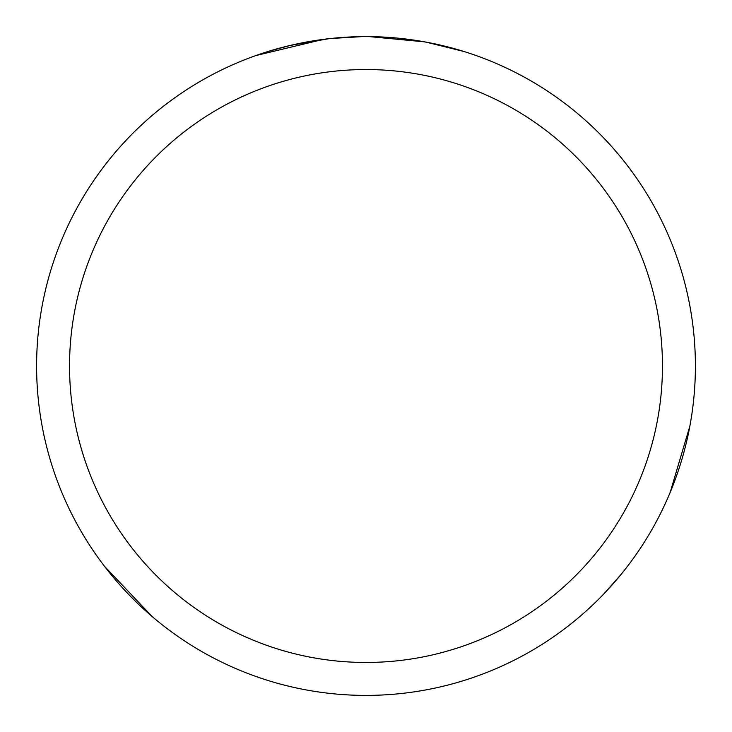 <?xml version="1.0" encoding="UTF-8"?>
<svg xmlns="http://www.w3.org/2000/svg" width="732" height="732" viewBox="0 0 732 732"><rect width="100%" height="100%" fill="white"/><g stroke="black" fill="none" stroke-linecap="round" stroke-linejoin="round"><path stroke-width="1.1" d="M366 69.54A296.46 296.46 0 0 1 662.46 366A296.46 296.46 0 0 1 366 662.46A296.46 296.46 0 0 1 69.54 366A296.46 296.46 0 0 1 366 69.54M366 36.6A329.4 329.4 0 0 1 695.4 366A329.4 329.4 0 0 1 366 695.4A329.4 329.4 0 0 1 36.6 366A329.4 329.4 0 0 1 366 36.6M424.514 41.843L369.358 36.618M382.296 37.003L387.237 37.286M426.07 42.127L463.887 51.478M367.345 36.609L377.255 36.792M378.06 36.82L396.46 38.018M401.118 38.485L407.953 39.29M328.851 38.704L290.229 45.439L268.132 51.478M357.326 36.719L330.397 38.531L362.084 36.627M317.112 40.251L319.939 39.839M336.638 37.918L339.236 37.689M340.462 37.597L342.091 37.469M419.07 40.91L428.156 42.52M429.675 42.813L442.97 45.723M152.21 616.6L104.411 566.193M255.871 55.559L323.425 39.363M689.919 425.85L670.164 492.453M621.001 574.51L604.879 592.801"/></g></svg>
